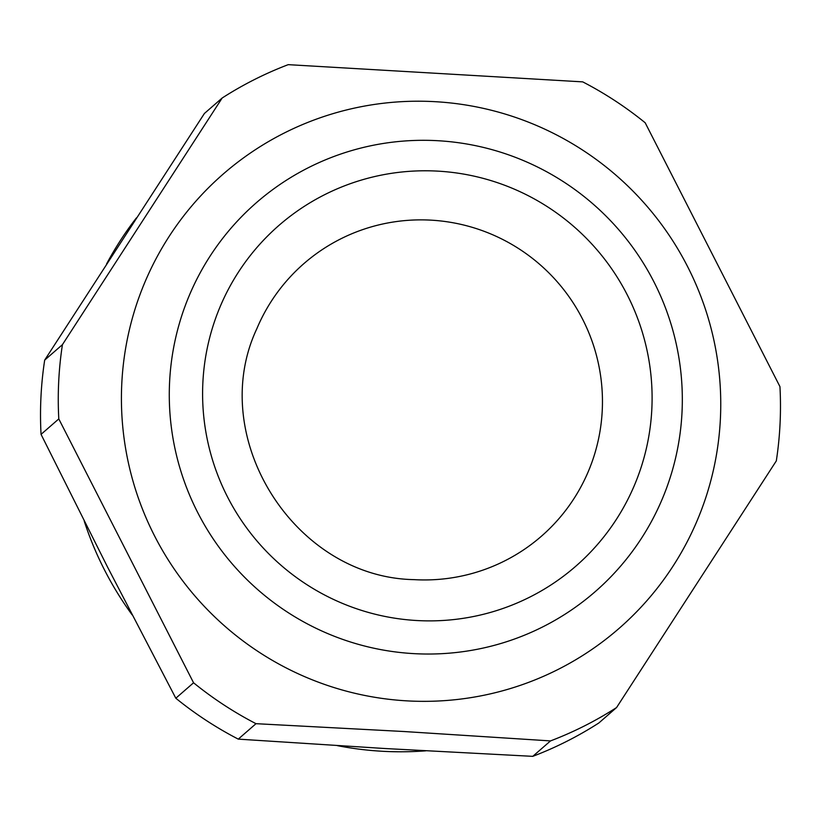 <?xml version="1.0" encoding="UTF-8"?>
<svg xmlns="http://www.w3.org/2000/svg" width="821" height="821" viewBox="0 0 821 821"><rect width="100%" height="100%" fill="white"/><g stroke="black" fill="none" stroke-linecap="round" stroke-linejoin="round"><path stroke-width="1.23" d="M62.427 344.656A363.067 359.619 -131 0 0 58.794 418.915L193.561 682.785A363.067 359.619 -131 0 0 255.998 723.681L404.137 731.532L550.511 740.911A363.067 359.619 -131 0 0 616.581 707.538L776.317 460.899A363.067 359.619 -131 0 0 779.95 386.64L645.183 122.77A363.067 359.619 -131 0 0 582.736 81.874L288.233 64.654A363.067 359.619 -131 0 0 222.163 98.017L62.427 344.656L44.683 360.101L204.419 113.462L222.163 98.017M406.436 700.836A301.307 298.434 -131 0 1 169.198 236.335A301.307 298.434 -131 0 1 687.629 266.671A301.307 298.434 -131 0 1 406.436 700.836M550.511 740.911L532.767 756.346L384.628 748.506L238.264 739.126A363.067 359.619 -131 0 1 175.817 698.23L107.551 567.065L41.05 434.36A363.067 359.619 -131 0 1 44.683 360.101M255.998 723.681L238.264 739.126M193.561 682.785L175.817 698.23M58.794 418.915L41.05 434.36M616.581 707.538L598.837 722.983A363.067 359.619 -131 0 1 532.767 756.346M256.86 328.667A180.784 179.06 -131 0 1 557.716 282.352A180.784 179.06 -131 0 1 470.371 573.951C451.94 578.836 433.16 580.734 414.041 579.636C293.99 577.471 206.04 436.741 256.86 328.667M416.36 620.502A225.98 223.825 -131 0 1 238.429 272.131A225.98 223.825 -131 0 1 627.254 294.872A225.98 223.825 -131 0 1 416.36 620.502M425.73 750.835A331.438 328.277 -131 0 1 381.508 751.225A331.438 328.277 -131 0 1 337.41 745.653M132.13 614.837A331.438 328.277 -131 0 1 84.214 521.048M106.566 263.982A331.438 328.277 -131 0 1 136.409 217.904M413.271 653.598A257.917 255.464 -131 0 1 210.186 255.978A257.917 255.464 -131 0 1 653.968 281.942A257.917 255.464 -131 0 1 413.271 653.598"/></g></svg>
